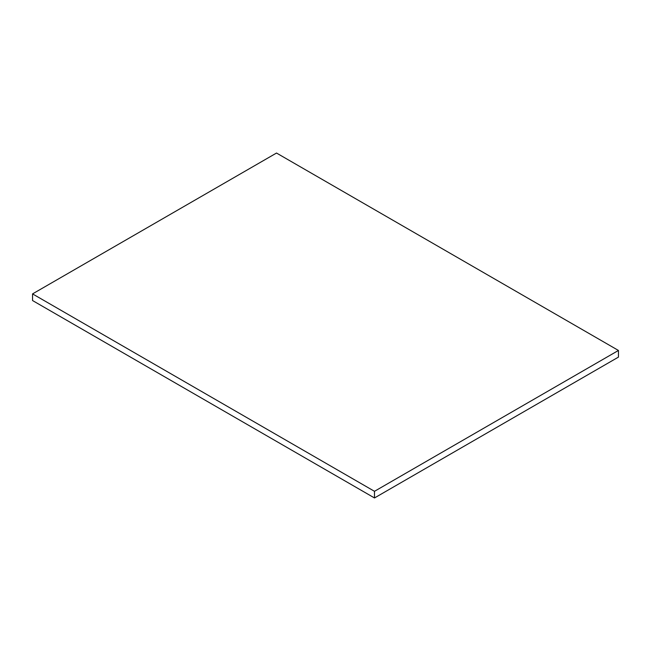 <?xml version="1.0" encoding="UTF-8"?>
<svg xmlns="http://www.w3.org/2000/svg" width="651" height="651" viewBox="0 0 651 651"><rect width="100%" height="100%" fill="white"/><g stroke="black" fill="none" stroke-linecap="round" stroke-linejoin="round"><path stroke-width="0.98" d="M32.55 293.894L32.55 300.542L374.488 497.958L618.45 357.106L618.45 350.458L276.512 153.042L32.55 293.894L374.488 491.31L374.488 497.958M374.488 491.31L618.45 350.458"/></g></svg>
